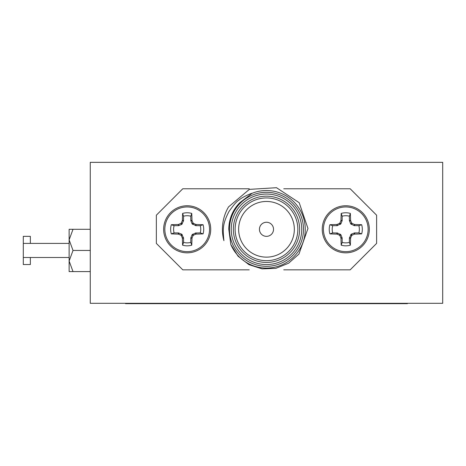 <?xml version="1.0" encoding="UTF-8"?>
<svg xmlns="http://www.w3.org/2000/svg" width="466" height="466" viewBox="0 0 466 466"><rect width="100%" height="100%" fill="white"/><g stroke="black" fill="none" stroke-linecap="round" stroke-linejoin="round"><path stroke-width="0.7" d="M90.264 285.687L90.264 162.337L442.7 162.337L442.7 303.314L90.264 303.314L90.264 285.687M407.459 303.314L407.459 303.663L125.505 303.663L125.505 303.314M90.264 271.591L69.119 271.591L69.119 229.301L90.264 229.301M73.016 271.591L69.119 261.018L73.016 250.446L90.264 250.446M73.016 250.446L69.119 239.874L73.016 229.301M30.348 257.494L30.348 264.542L23.3 264.542L23.3 236.349L30.348 236.349L30.348 243.398M238.639 229.301A27.843 27.843 0 0 1 280.404 205.186A27.843 27.843 0 0 1 280.404 253.411A27.843 27.843 0 0 1 238.639 229.301M259.434 229.301A7.048 7.048 0 0 1 270.006 223.197A7.048 7.048 0 0 1 270.006 235.406A7.048 7.048 0 0 1 259.434 229.301M283.747 188.771L350.187 188.771L376.615 215.205L376.615 243.398L350.187 269.831L283.747 269.831M249.217 269.831L182.777 269.831L156.343 243.398L156.343 215.205L182.777 188.771L249.217 188.771M228.789 229.301L230.816 244.493L238.068 256.207L248.949 264.659L262.073 268.865L275.837 268.364L288.617 263.208L298.939 254.075L307.968 228.457L299.201 202.716L276.524 187.705L249.38 189.371L228.55 206.892A44.054 44.054 0 0 0 223.913 240.648C222.783 228.771 222.503 223.989 228.94 211.57C233.629 204.906 236.92 201.137 238.813 200.264C241.423 197.561 250.388 193.559 252.112 193.291L239.582 202.891C232.522 210.294 228.923 219.096 228.789 229.301M229.476 229.301A37.006 37.006 0 0 0 284.982 261.35A37.006 37.006 0 0 0 284.982 197.252A37.006 37.006 0 0 0 229.476 229.301M231.235 229.301A35.241 35.241 0 0 1 284.103 198.778A35.241 35.241 0 0 1 284.103 259.824A35.241 35.241 0 0 1 231.235 229.301M233.355 229.301A33.127 33.127 0 0 0 283.048 257.989A33.127 33.127 0 0 0 283.048 200.607A33.127 33.127 0 0 0 233.355 229.301M235.114 229.301A31.368 31.368 0 0 1 282.163 202.133A31.368 31.368 0 0 1 282.163 256.463A31.368 31.368 0 0 1 235.114 229.301M252.112 193.291A38.765 38.765 0 0 1 302.376 214.657A38.765 38.765 0 0 1 281.4 265.084A38.765 38.765 0 0 1 230.816 244.493M351.213 234.2L349.395 238.044L349.395 242.384L350.356 245.186A16.531 16.531 0 0 1 341.199 245.186A35.597 3.105 -90 0 1 340.978 238.277L342.166 238.044L340.879 234.736L337.413 232.988L332.695 232.913L329.893 233.88A16.531 16.531 0 0 1 329.893 224.723A35.597 3.105 0 0 1 336.802 224.495L337.035 225.684L340.879 223.866L342.166 220.558L342.166 216.212A13.578 13.578 0 0 1 349.395 216.212L350.356 213.416A35.597 3.105 90 0 1 350.583 220.319L349.395 220.558L350.682 223.866L354.148 225.614L358.867 225.684L361.668 224.723A16.531 16.531 0 0 1 361.668 233.88A35.597 3.105 180 0 1 354.76 234.101L354.521 232.913L351.213 234.2L352.156 235.144L351.62 235.674A35.323 3.076 112.5 0 1 350.665 237.905L349.465 237.666M354.148 232.988L354.387 234.188L354.76 234.101M349.395 238.044L350.583 238.277L350.665 237.905M340.343 234.2L339.405 235.144L339.935 235.674L340.879 234.736M337.035 232.913L336.802 234.101L337.174 234.188L337.413 232.988M342.091 237.666L340.891 237.905L340.978 238.277M342.166 220.558L340.978 220.319L340.891 220.692L342.091 220.931M340.879 223.866L339.935 222.923L339.405 223.459L340.343 224.396M337.413 225.614L337.174 224.414L336.802 224.495M349.465 220.931L350.665 220.692L350.583 220.319M351.213 224.396L352.156 223.459L351.62 222.923L350.682 223.866M354.521 225.684L354.76 224.495L354.387 224.414L354.148 225.614M349.395 216.212L349.395 220.558M350.665 220.692A35.323 3.076 67.5 0 1 351.62 222.923M352.156 223.459A35.323 3.076 22.5 0 1 354.387 224.414M354.76 224.495A35.597 3.105 -0 0 1 361.668 224.723M358.867 225.684A13.578 13.578 0 0 1 358.867 232.913L361.668 233.88M358.867 232.913L354.521 232.913M354.387 234.188A35.323 3.076 157.5 0 1 352.156 235.144M350.583 238.277A35.597 3.105 90 0 1 350.356 245.186M349.395 242.384A13.578 13.578 0 0 1 342.166 242.384L341.199 245.186M342.166 242.384L342.166 238.044M340.891 237.905A35.323 3.076 -112.5 0 1 339.935 235.674M339.405 235.144A35.323 3.076 -157.5 0 1 337.174 234.188M336.802 234.101A35.597 3.105 180 0 1 329.893 233.88M332.695 232.913A13.578 13.578 0 0 1 332.695 225.684L337.035 225.684M332.695 225.684L329.893 224.723M337.174 224.414A35.323 3.076 -22.5 0 1 339.405 223.459M339.935 222.923A35.323 3.076 -67.5 0 1 340.891 220.692M342.166 216.212L341.199 213.416A16.531 16.531 0 0 1 350.356 213.416M340.978 220.319A35.597 3.105 -90 0 1 341.199 213.416M345.778 252.84A23.545 23.545 0 0 1 325.39 217.529A23.545 23.545 0 0 1 366.171 217.529A23.545 23.545 0 0 1 345.778 252.84A23.545 23.545 0 0 1 325.39 217.529A23.545 23.545 0 0 1 366.171 217.529A23.545 23.545 0 0 1 345.778 252.84A23.545 23.545 0 0 1 325.39 217.529A23.545 23.545 0 0 1 366.171 217.529A23.545 23.545 0 0 1 345.778 252.84M181.746 234.2L183.569 238.044L183.569 242.384L182.602 245.186A16.531 16.531 0 0 0 191.759 245.186A35.597 3.105 -90 0 0 191.986 238.277L190.798 238.044L192.085 234.736L195.551 232.988L200.269 232.913L203.071 233.88A16.531 16.531 0 0 0 203.071 224.723A35.597 3.105 180 0 0 196.163 224.495L195.93 225.684L192.085 223.866L190.798 220.558L190.798 216.212A13.578 13.578 0 0 0 183.569 216.212L183.493 220.931L181.746 224.396L178.437 225.684L174.098 225.684L171.296 224.723A16.531 16.531 0 0 0 171.296 233.88A35.597 3.105 0 0 0 178.204 234.101L178.437 232.913L181.746 234.2L180.808 235.144L181.338 235.674A35.323 3.076 67.5 0 0 182.299 237.905L183.493 237.666M178.816 232.988L178.577 234.188L178.204 234.101M183.569 238.044L182.381 238.277L182.299 237.905M192.615 234.2L193.559 235.144L193.023 235.674L192.085 234.736M195.93 232.913L196.163 234.101L195.79 234.188L195.551 232.988M190.874 237.666L192.068 237.905L191.986 238.277M190.798 220.558L191.986 220.319L192.068 220.692L190.874 220.931M192.085 223.866L193.023 222.923L193.559 223.459L192.615 224.396M195.551 225.614L195.79 224.414L196.163 224.495M183.493 220.931L182.299 220.692L182.381 220.319L183.569 220.558M181.746 224.396L180.808 223.459L181.338 222.923L182.282 223.866M178.437 225.684L178.204 224.495L178.577 224.414L178.816 225.614M183.569 216.212L182.602 213.416A35.597 3.105 90 0 0 182.381 220.319M182.299 220.692A35.323 3.076 112.5 0 0 181.338 222.923M180.808 223.459A35.323 3.076 157.5 0 0 178.577 224.414M178.204 224.495A35.597 3.105 180 0 0 171.296 224.723M174.098 225.684A13.578 13.578 0 0 0 174.098 232.913L171.296 233.88M174.098 232.913L178.437 232.913M178.577 234.188A35.323 3.076 22.5 0 0 180.808 235.144M182.381 238.277A35.597 3.105 90 0 0 182.602 245.186M183.569 242.384A13.578 13.578 0 0 0 190.798 242.384L191.759 245.186M190.798 242.384L190.798 238.044M192.068 237.905A35.323 3.076 -67.5 0 0 193.023 235.674M193.559 235.144A35.323 3.076 -22.5 0 0 195.79 234.188M196.163 234.101A35.597 3.105 0 0 0 203.071 233.88M200.269 232.913A13.578 13.578 0 0 0 200.269 225.684L195.93 225.684M200.269 225.684L203.071 224.723M195.79 224.414A35.323 3.076 -157.5 0 0 193.559 223.459M193.023 222.923A35.323 3.076 -112.5 0 0 192.068 220.692M191.986 220.319A35.597 3.105 -90 0 0 191.759 213.416A16.531 16.531 0 0 0 182.602 213.416M190.798 216.212L191.759 213.416M187.181 252.84A23.545 23.545 0 0 0 207.574 217.529A23.545 23.545 0 0 0 166.793 217.529A23.545 23.545 0 0 0 187.181 252.84A23.545 23.545 0 0 0 207.574 217.529A23.545 23.545 0 0 0 166.793 217.529A23.545 23.545 0 0 0 187.181 252.84A23.545 23.545 0 0 0 207.574 217.529A23.545 23.545 0 0 0 166.793 217.529A23.545 23.545 0 0 0 187.181 252.84M77.333 229.301L76.168 229.301M372.212 303.663L372.212 303.314M160.753 303.314L160.753 303.663M350.682 234.736L351.62 235.674M345.778 251.652A22.351 22.351 0 0 1 339.592 207.824A22.351 22.351 0 0 1 367.913 226.173A22.351 22.351 0 0 1 345.778 251.652M182.282 234.736L181.338 235.674M187.181 251.652A22.351 22.351 0 0 0 193.373 207.824A22.351 22.351 0 0 0 165.051 226.173A22.351 22.351 0 0 0 187.181 251.652M23.3 257.494L69.119 257.494M23.3 243.398L69.119 243.398"/></g></svg>

